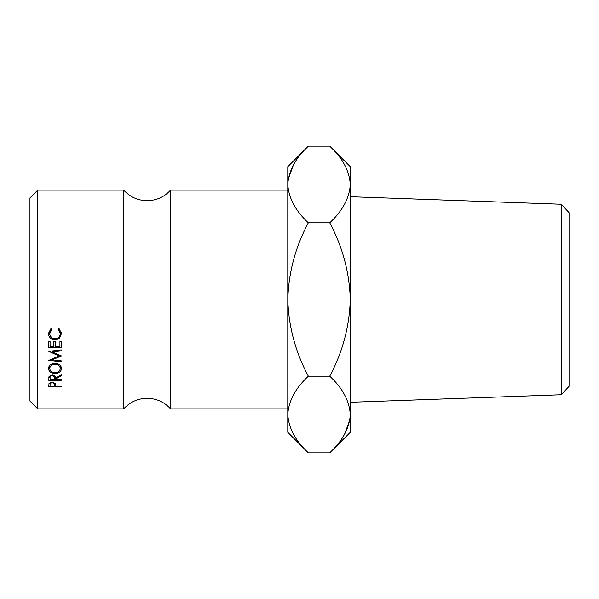 <?xml version="1.0" encoding="UTF-8"?>
<svg xmlns="http://www.w3.org/2000/svg" width="599" height="599" viewBox="0 0 599 599"><rect width="100%" height="100%" fill="white"/><g stroke="black" fill="none" stroke-linecap="round" stroke-linejoin="round"><path stroke-width="0.9" d="M123.708 299.5L123.708 190.115C130.005 197.004 137.815 200.53 147.144 200.695C156.474 200.53 164.291 197.004 170.588 190.115L170.588 408.885C164.291 401.996 156.474 398.47 147.144 398.305C137.815 398.47 130.005 401.996 123.708 408.885L123.708 299.5M561.241 204.237L569.05 212.623L569.05 386.377L561.241 394.763L561.241 204.237L350.288 196.704M37.759 408.885L29.95 401.068L29.95 197.932L37.759 190.115L37.759 408.885L123.708 408.885M561.241 394.763L350.288 402.296M287.782 414.53C288.568 401.06 295.412 388.279 308.328 376.187C295.449 352.122 288.598 326.56 287.782 299.5L287.782 432.321L308.328 452.866C295.487 440.931 288.636 428.15 287.782 414.53L288.209 419.824M329.735 146.134L350.288 166.679L350.288 184.47C349.502 197.94 342.65 210.721 329.735 222.813L308.328 222.813C295.457 246.81 288.613 272.373 287.782 299.5L287.782 184.47C288.568 171.007 295.412 158.226 308.328 146.134L329.735 146.134C342.583 158.069 349.427 170.85 350.288 184.47L350.288 432.321L329.735 452.866L308.328 452.866M308.328 146.134L287.782 166.679L287.782 184.47C288.636 198.097 295.487 210.878 308.328 222.813M48.796 347.637L48.796 341.258L50.069 341.258L50.069 346.634L53.888 346.634L53.888 341.258L55.16 341.258L55.16 346.634L59.93 346.634L59.93 341.258L61.203 341.258L61.203 347.637L48.796 347.637M61.203 356.046L52.255 359.842L61.203 360.823L61.203 361.751L61.203 360.823M61.203 361.751L48.796 360.396L58.979 355.941L48.796 351.366L61.203 349.906L61.203 350.894L52.278 351.942L61.203 355.828M55.475 379.01L55.475 379.624L61.203 379.624L61.203 380.38L48.796 380.38L48.968 376.726L52.113 374.937C54.516 375.191 55.632 376.232 55.475 378.059L61.203 374.817L61.203 375.813L55.475 379.01L55.475 378.059M48.482 368.55C48.796 365.375 50.967 363.63 54.996 363.308C58.979 363.623 61.158 365.345 61.517 368.475C61.18 371.522 59.024 373.17 55.056 373.424C51.065 373.207 48.878 371.582 48.482 368.55M51.072 328.327L51.821 329.263L49.754 333.576C49.957 336.713 51.709 338.435 55.011 338.749C58.32 338.435 60.065 336.683 60.244 333.501L58.178 329.263L58.919 328.327L61.517 333.493L59.353 338.323L54.928 339.783C50.908 339.438 48.759 337.342 48.482 333.508L51.072 328.327M48.796 386.872L48.983 383.607L52.128 382.072L55.273 383.674L55.475 386.198L61.203 386.198L61.203 386.872L48.796 386.872L48.796 385.389M293.45 164.86L288.209 179.176M350.288 184.47L349.861 179.176M329.735 222.813C342.613 246.878 349.464 272.44 350.288 299.5C349.457 326.627 342.606 352.19 329.735 376.187C342.583 388.122 349.427 400.903 350.288 414.53C349.502 427.993 342.65 440.774 329.735 452.866M344.612 434.14L349.861 419.824M329.735 376.187L308.328 376.187M61.203 386.872L61.203 386.198M55.295 383.749L54.232 383.749M50.069 383.749L48.938 383.749M52.128 382.798C50.548 383.001 49.867 383.667 50.069 384.798L50.069 386.198L54.202 386.198L54.232 384.85C54.427 383.659 53.73 382.971 52.128 382.798L52.128 382.072M50.069 384.798L50.069 382.506M51.821 328.2L49.754 332.363L49.754 333.576M60.244 333.501L60.244 332.288L58.178 328.2M61.517 332.28L59.353 336.93L58.537 337.469M59.353 338.323L59.353 336.93M54.928 339.783L54.928 338.345M51.469 337.469L48.512 332.879M61.338 367.217L60.222 368.939M55.056 373.424L55.056 372.6M49.784 368.947L48.669 367.232M49.844 365.308L49.754 368.505C50.031 371.021 51.799 372.383 55.048 372.6C58.268 372.361 59.997 370.998 60.244 368.505C60.012 365.914 58.26 364.484 54.996 364.214C51.746 364.506 49.994 365.937 49.754 368.505M60.244 368.505L60.17 365.33M54.996 363.308L54.996 364.214M61.203 375.813L61.203 374.817M61.203 380.38L61.203 379.624M55.445 377.49L54.224 377.49M50.069 377.49L48.848 377.49M52.113 375.738C50.541 375.932 49.859 376.689 50.069 378.021L50.069 379.624L54.202 379.624L54.224 378.066C54.427 376.719 53.723 375.94 52.113 375.738L52.113 374.937M54.224 378.059L54.224 375.251M50.069 378.021L50.069 375.221M52.255 358.808L52.255 359.842M52.278 350.954L52.278 351.942M58.979 354.87L58.979 355.941M61.203 345.915L59.93 345.915M55.16 345.915L53.888 345.915M50.069 345.915L48.796 345.915M54.224 378.066L54.224 375.259M123.708 190.115L37.759 190.115M287.782 190.115L170.588 190.115M287.782 408.885L170.588 408.885"/></g></svg>
